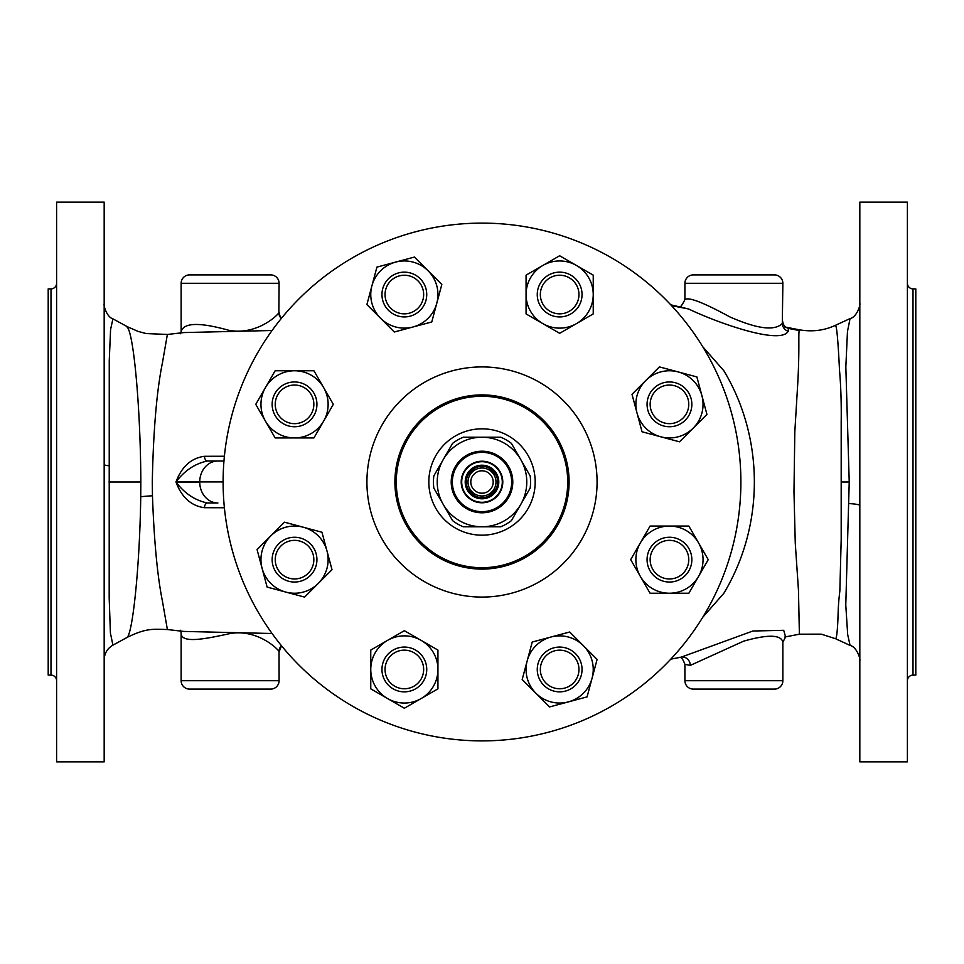 <?xml version="1.0" encoding="UTF-8"?>
<svg xmlns="http://www.w3.org/2000/svg" width="964" height="964" viewBox="0 0 964 964"><rect width="100%" height="100%" fill="white"/><g stroke="black" fill="none" stroke-linecap="round" stroke-linejoin="round"><path stroke-width="1.45" d="M784.636 637.059L799.385 634.192L798.469 590.257L795.264 543.142L793.975 491.761L794.818 431.884L797.782 382.901C799.662 348.86 798.276 334.556 799.216 330.519L799.481 330.013M835.137 325.567C836.511 323.518 837.969 338.304 839.487 369.935C840.873 385.733 841.439 403.024 841.186 421.786L841.186 539.43L839.849 591.04C837.668 608.417 838.391 615.177 837.511 626.552C836.981 634.734 836.306 638.771 835.475 638.686L850.067 645.422L847.681 634.553L845.777 605.055L849.224 482L845.838 366.947L847.464 331.556L850.055 318.578C856.9 317.06 860.635 304.793 859.828 303.323M482 498.798A16.798 16.798 0 0 0 498.798 482A16.798 16.798 0 0 0 482 465.202A16.798 16.798 0 0 0 465.202 482A16.798 16.798 0 0 0 482 498.798A16.798 16.798 0 0 0 498.798 482A16.798 16.798 0 0 0 482 465.202A16.798 16.798 0 0 1 498.798 482A16.798 16.798 0 0 1 482 498.798M494.592 488.097L494.592 490.845A15.388 15.388 0 0 1 490.845 494.592L488.097 494.592M488.097 469.408L490.845 469.408A15.388 15.388 0 0 1 494.592 473.155L494.592 475.903M482 468.01A13.99 13.99 0 0 1 495.99 482A13.99 13.99 0 0 1 482 495.99A13.99 13.99 0 0 1 468.01 482A13.99 13.99 0 0 1 482 468.01M482 493.194A11.194 11.194 0 0 0 493.194 482A11.194 11.194 0 0 0 482 470.806A11.194 11.194 0 0 0 470.806 482A11.194 11.194 0 0 0 482 493.194M482 461.708A20.292 20.292 0 0 1 502.292 482A20.292 20.292 0 0 1 482 502.292A20.292 20.292 0 0 1 461.708 482A20.292 20.292 0 0 1 482 461.708M482 502.786A20.786 20.786 0 0 0 502.786 482A20.786 20.786 0 0 0 482 461.214A20.786 20.786 0 0 0 461.214 482A20.786 20.786 0 0 0 482 502.786M278.704 420.184A22.389 22.389 0 0 1 278.704 388.516A22.389 22.389 0 0 1 310.372 388.516A22.389 22.389 0 0 1 310.372 420.184A22.389 22.389 0 0 1 278.704 420.184M280.886 418.002A19.304 19.304 0 0 1 280.886 390.697A19.304 19.304 0 0 1 308.191 390.697A19.304 19.304 0 0 1 308.191 418.002A19.304 19.304 0 0 1 280.886 418.002M294.538 582.039A22.389 22.389 0 0 1 272.149 559.65A22.389 22.389 0 0 1 294.538 537.261A22.389 22.389 0 0 1 316.927 559.65A22.389 22.389 0 0 1 294.538 582.039M294.538 578.954A19.304 19.304 0 0 1 275.234 559.65A19.304 19.304 0 0 1 294.538 540.346A19.304 19.304 0 0 1 313.842 559.65A19.304 19.304 0 0 1 294.538 578.954M685.296 543.817A22.389 22.389 0 0 1 685.296 575.484A22.389 22.389 0 0 1 653.628 575.484A22.389 22.389 0 0 1 653.628 543.817A22.389 22.389 0 0 1 685.296 543.817M683.115 545.998A19.304 19.304 0 0 1 683.115 573.303A19.304 19.304 0 0 1 655.809 573.303A19.304 19.304 0 0 1 655.809 545.998A19.304 19.304 0 0 1 683.115 545.998M420.184 685.296A22.389 22.389 0 0 1 388.516 685.296A22.389 22.389 0 0 1 388.516 653.628A22.389 22.389 0 0 1 420.184 653.628A22.389 22.389 0 0 1 420.184 685.296M418.002 683.115A19.304 19.304 0 0 1 390.697 683.115A19.304 19.304 0 0 1 390.697 655.809A19.304 19.304 0 0 1 418.002 655.809A19.304 19.304 0 0 1 418.002 683.115M669.462 381.961A22.389 22.389 0 0 1 691.851 404.35A22.389 22.389 0 0 1 669.462 426.739A22.389 22.389 0 0 1 647.073 404.35A22.389 22.389 0 0 1 669.462 381.961M669.462 385.046A19.304 19.304 0 0 1 688.766 404.35A19.304 19.304 0 0 1 669.462 423.654A19.304 19.304 0 0 1 650.158 404.35A19.304 19.304 0 0 1 669.462 385.046M582.039 669.462A22.389 22.389 0 0 1 559.65 691.851A22.389 22.389 0 0 1 537.261 669.462A22.389 22.389 0 0 1 559.65 647.073A22.389 22.389 0 0 1 582.039 669.462M578.954 669.462A19.304 19.304 0 0 1 559.65 688.766A19.304 19.304 0 0 1 540.346 669.462A19.304 19.304 0 0 1 559.65 650.158A19.304 19.304 0 0 1 578.954 669.462M543.817 278.704A22.389 22.389 0 0 1 575.484 278.704A22.389 22.389 0 0 1 575.484 310.372A22.389 22.389 0 0 1 543.817 310.372A22.389 22.389 0 0 1 543.817 278.704M545.998 280.886A19.304 19.304 0 0 1 573.303 280.886A19.304 19.304 0 0 1 573.303 308.191A19.304 19.304 0 0 1 545.998 308.191A19.304 19.304 0 0 1 545.998 280.886M381.961 294.538A22.389 22.389 0 0 1 404.35 272.149A22.389 22.389 0 0 1 426.739 294.538A22.389 22.389 0 0 1 404.35 316.927A22.389 22.389 0 0 1 381.961 294.538M385.046 294.538A19.304 19.304 0 0 1 404.35 275.234A19.304 19.304 0 0 1 423.654 294.538A19.304 19.304 0 0 1 404.35 313.842A19.304 19.304 0 0 1 385.046 294.538M482 452.345A29.655 29.655 0 0 1 511.655 482A29.655 29.655 0 0 1 482 511.655A29.655 29.655 0 0 1 452.345 482A29.655 29.655 0 0 1 482 452.345M482 451.212A30.788 30.788 0 0 1 512.788 482A30.788 30.788 0 0 1 482 512.788A30.788 30.788 0 0 1 451.212 482A30.788 30.788 0 0 1 482 451.212M382.925 721.18A258.882 258.882 0 0 0 721.18 581.075A258.882 258.882 0 0 0 581.075 242.82A258.882 258.882 0 0 0 242.82 382.925A258.882 258.882 0 0 0 382.925 721.18M449.2 561.193A85.724 85.724 0 0 0 561.193 514.8A85.724 85.724 0 0 0 514.8 402.807A85.724 85.724 0 0 0 402.807 449.2A85.724 85.724 0 0 0 449.2 561.193M461.648 531.128A53.177 53.177 0 0 0 531.128 502.352A53.177 53.177 0 0 0 502.352 432.872A53.177 53.177 0 0 0 432.872 461.648A53.177 53.177 0 0 0 461.648 531.128M907.401 680.705A5.603 5.603 0 0 1 913.004 675.113L915.8 675.113L915.8 288.887L913.004 288.887L913.004 675.113M907.401 283.296A5.603 5.603 0 0 0 913.004 288.887M56.599 283.296A5.603 5.603 0 0 1 50.996 288.887L48.2 288.887L48.2 675.113L50.996 675.113L50.996 288.887M56.599 680.705A5.603 5.603 0 0 0 50.996 675.113M181.136 680.705A8.399 8.399 0 0 0 189.534 689.103L270.703 689.103A8.399 8.399 0 0 0 279.09 680.705L279.03 651.544C277.716 648.664 256.605 628.516 229.456 633.673C203.428 639.397 180.051 643.868 181.136 632.348L181.136 680.705L279.09 680.705M684.91 680.705A8.399 8.399 0 0 0 693.297 689.103L774.466 689.103A8.399 8.399 0 0 0 782.864 680.705L782.864 642.096C780.973 634.613 767.91 634.3 743.654 641.156L690.357 665.365L684.91 664.365L684.91 680.705L782.864 680.705M679.222 306.576C680.042 307.89 681.934 305.576 684.91 299.635L684.91 299.635C688.38 296.707 703.274 302.419 729.579 316.77C757.15 328.965 774.731 331.194 782.31 323.458L782.864 283.296A8.399 8.399 0 0 0 774.466 274.897L693.297 274.897L774.466 274.897M684.91 299.635L684.91 283.296A8.399 8.399 0 0 1 693.297 274.897M180.364 333.737L181.136 331.652C183.57 322.591 199.331 322.097 228.432 330.194C255.171 335.677 276.608 316.638 278.873 312.685L279.09 283.296A8.399 8.399 0 0 0 270.703 274.897L189.534 274.897L270.703 274.897M181.136 331.664L181.136 283.296A8.399 8.399 0 0 1 189.534 274.897M785.588 327.158L788.419 328.423L788.215 331.291C780.298 345.377 716.686 322.458 688.585 308.974L670.763 304.829M670.763 659.171L681.283 657.123L752.872 631.01L783.708 630.311L785.588 636.843M272.089 330.495L183.871 332.568L167.375 334.46L162.47 362.645C156.758 390.456 153.36 430.245 152.288 482L152.457 495.773C154.107 541.358 157.445 576.544 162.47 601.355L167.387 629.54L183.859 631.432L272.089 633.505M127.284 637.3C132.851 631.589 139.792 565.916 140.732 496.725L140.828 482C140.551 404.374 133.104 327.435 126.405 326.676M104.172 304.118C103.461 305.275 106.679 317.072 112.933 318.855L110.583 329.483L109.257 360.584L109.185 597.981L110.414 633.095L112.933 645.145L127.549 637.192C146.456 628.022 152.878 629.118 167.387 629.54M859.828 202.127L907.401 202.127L907.401 761.873L859.828 761.873L859.828 202.127M104.172 761.873L104.172 202.127L56.599 202.127L56.599 761.873L104.172 761.873M849.115 503.606A16.798 2.097 180 0 1 859.828 505.558L859.828 458.153M859.828 549.878L859.828 659.882M859.828 622.925L859.828 549.866M224.407 507.751L204.392 507.703C191.149 505.883 181.666 497.316 175.966 482C181.666 466.684 191.149 458.117 204.392 456.297L224.407 456.249M702.684 346.654L723.904 370.815C764.211 437.969 764.801 524.97 723.904 593.185L702.684 617.346M680.921 657.195L681.283 657.123A8.399 7.423 -101.7 0 1 690.357 665.365M204.392 456.297A5.603 3.061 90 0 0 207.417 461.009L223.973 461.009L207.417 461.009C195.053 463.588 184.594 470.553 176.026 481.928L223.118 481.928M217.912 502.991L207.417 502.991L217.912 502.991A20.991 18.183 90 0 1 199.729 482.072L176.026 482.072C184.594 493.448 195.053 500.412 207.417 502.991A5.603 3.061 90 0 0 204.392 507.703M500.774 437.222L463.226 437.222A48.562 48.562 0 0 0 452.61 443.344L433.836 475.879A48.562 48.562 0 0 0 433.836 488.121L452.61 520.656A48.562 48.562 0 0 0 463.226 526.778L500.774 526.778A48.562 48.562 0 0 0 511.39 520.656L530.164 488.121A48.562 48.562 0 0 0 530.164 475.879L511.39 443.344A48.562 48.562 0 0 0 500.774 437.222M520.777 504.389A44.778 44.778 0 0 1 443.223 504.389A44.778 44.778 0 0 1 482 437.222A44.778 44.778 0 0 1 520.777 504.389M428.1 270.788A33.583 33.583 0 0 1 413.038 326.977L394.312 332.002L380.599 318.289A33.583 33.583 0 0 1 395.662 262.1A33.583 33.583 0 0 1 428.1 270.788L441.813 284.5L431.776 321.964L413.038 326.977A33.583 33.583 0 0 1 380.599 318.289L366.898 304.576L376.924 267.112L414.387 257.075L428.1 270.788M593.234 294.538A33.583 33.583 0 0 1 542.853 323.627L526.067 313.927L526.067 294.538A33.583 33.583 0 0 1 576.436 265.449A33.583 33.583 0 0 1 593.234 294.538L593.234 313.927L576.436 323.627L559.65 333.315L542.853 323.627A33.583 33.583 0 0 1 526.067 294.538L526.067 275.15L559.65 255.761L593.234 275.15L593.234 294.538M535.9 693.212A33.583 33.583 0 0 1 550.962 637.023L569.688 631.998L583.401 645.711A33.583 33.583 0 0 1 568.338 701.9A33.583 33.583 0 0 1 535.9 693.212L522.187 679.5L532.224 642.036L550.962 637.023A33.583 33.583 0 0 1 583.401 645.711L597.102 659.424L587.076 696.888L549.613 706.925L535.9 693.212M693.212 428.1A33.583 33.583 0 0 1 637.023 413.038L631.998 394.312L645.711 380.599A33.583 33.583 0 0 1 701.9 395.662A33.583 33.583 0 0 1 693.212 428.1L679.5 441.813L642.036 431.776L637.023 413.038A33.583 33.583 0 0 1 645.711 380.599L659.424 366.898L696.888 376.924L706.925 414.387L693.212 428.1M370.766 669.462A33.583 33.583 0 0 1 421.148 640.373L437.933 650.073L437.933 669.462A33.583 33.583 0 0 1 387.564 698.551A33.583 33.583 0 0 1 370.766 669.462L370.766 650.073L387.564 640.373L404.35 630.685L421.148 640.373A33.583 33.583 0 0 1 437.933 669.462L437.933 688.85L404.35 708.239L370.766 688.85L370.766 669.462M669.462 593.234A33.583 33.583 0 0 1 640.373 542.853L650.073 526.067L669.462 526.067A33.583 33.583 0 0 1 698.551 576.436A33.583 33.583 0 0 1 669.462 593.234L650.073 593.234L640.373 576.436L630.685 559.65L640.373 542.853A33.583 33.583 0 0 1 669.462 526.067L688.85 526.067L708.239 559.65L688.85 593.234L669.462 593.234M270.788 535.9A33.583 33.583 0 0 1 326.977 550.962L332.002 569.688L318.289 583.401A33.583 33.583 0 0 1 262.1 568.338A33.583 33.583 0 0 1 270.788 535.9L284.5 522.187L321.964 532.224L326.977 550.962A33.583 33.583 0 0 1 318.289 583.401L304.576 597.102L267.112 587.076L257.075 549.613L270.788 535.9M294.538 370.766A33.583 33.583 0 0 1 323.627 421.148L313.927 437.933L294.538 437.933A33.583 33.583 0 0 1 265.449 387.564A33.583 33.583 0 0 1 294.538 370.766L313.927 370.766L323.627 387.564L333.315 404.35L323.627 421.148A33.583 33.583 0 0 1 294.538 437.933L275.15 437.933L255.761 404.35L275.15 370.766L294.538 370.766M475.903 469.408L473.155 469.408A15.388 15.388 0 0 0 469.408 473.155L469.408 475.903M469.408 488.097L469.408 490.845A15.388 15.388 0 0 0 473.155 494.592L475.903 494.592M482 497.641A15.641 15.641 0 0 0 497.641 482A15.641 15.641 0 0 0 482 466.359A15.641 15.641 0 0 0 466.359 482A15.641 15.641 0 0 0 482 497.641M515.33 401.53A87.097 87.097 0 0 0 401.53 448.67A87.097 87.097 0 0 0 448.67 562.47A87.097 87.097 0 0 0 562.47 515.33A87.097 87.097 0 0 0 515.33 401.53M437.957 588.317A115.078 115.078 0 0 1 375.683 437.957A115.078 115.078 0 0 1 526.043 375.683A115.078 115.078 0 0 1 588.317 526.043A115.078 115.078 0 0 1 437.957 588.317M782.864 283.296L684.91 283.296M279.09 283.296L181.136 283.296M278.873 312.685A8.399 8.302 -139.7 0 0 281.283 318.494M782.31 323.458A8.399 8.17 -140.9 0 0 788.215 331.291M281.44 645.687A8.399 8.363 -34.3 0 0 279.03 651.544M140.732 496.725A69.962 7.579 -179.5 0 1 152.457 495.773M108.98 465.757A16.798 1.687 0 0 1 104.172 464.576M849.224 482L841.198 482M108.98 482L140.828 482M799.216 330.519L788.419 328.423M688.585 308.974L671.534 305.66M217.912 461.009A20.991 18.183 90 0 0 199.729 481.928M799.385 634.192L821.268 634.155L835.39 638.662M850.055 318.578L835.378 325.338C824.268 330.532 812.266 332.026 799.385 329.808L784.66 326.953M281.536 318.192L279.729 315.481L279.09 312.3M782.864 321.892C782.756 323.446 783.708 325.217 785.732 327.23M782.864 642.096L785.732 636.77M180.364 630.263L181.136 632.348M850.067 645.422C856.9 646.892 860.635 659.268 859.828 660.677M112.933 318.855L127.549 326.82L138.165 331.423L146.13 333.556L167.375 334.46M112.933 645.145C107.317 648.459 104.401 653.375 104.172 659.894M279.09 651.712L281.536 645.808M684.91 664.365C683.03 659.135 681.138 656.821 679.222 657.424"/></g></svg>
